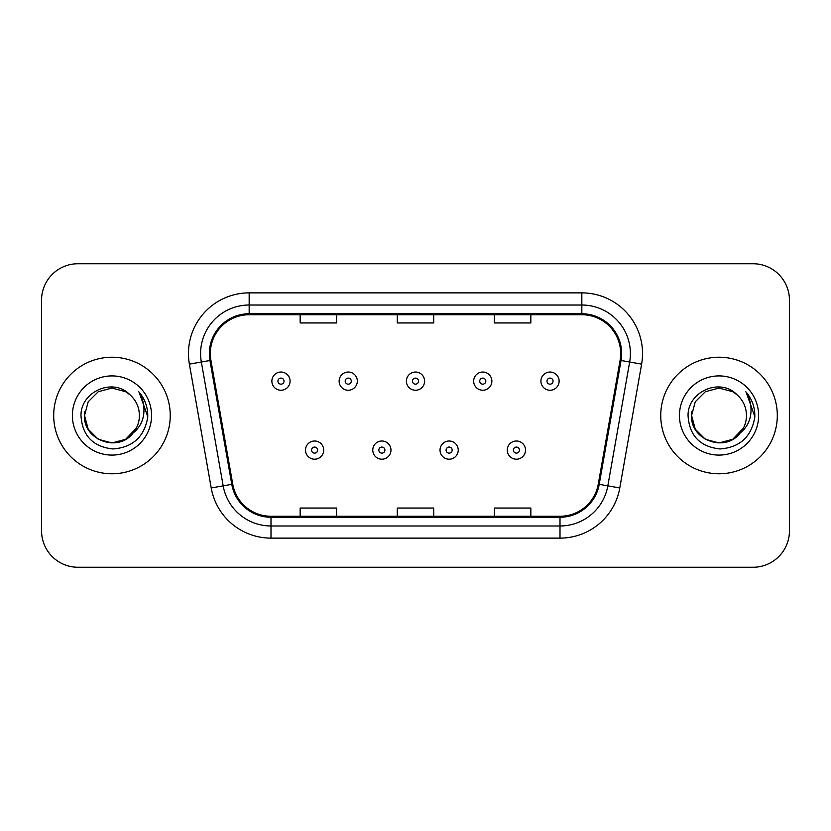 <?xml version="1.0" encoding="UTF-8"?>
<svg xmlns="http://www.w3.org/2000/svg" width="831" height="831" viewBox="0 0 831 831"><rect width="100%" height="100%" fill="white"/><g stroke="black" fill="none" stroke-linecap="round" stroke-linejoin="round"><path stroke-width="1.25" d="M53.693 415.5A58.274 58.274 0 0 0 111.967 473.774A58.274 58.274 0 0 0 170.251 415.5A58.274 58.274 0 0 0 111.967 357.226A58.274 58.274 0 0 0 53.693 415.5A58.274 58.274 0 0 0 111.967 473.774A58.274 58.274 0 0 0 170.251 415.5A58.274 58.274 0 0 0 111.967 357.226A58.274 58.274 0 0 0 53.693 415.5M660.749 415.5A58.274 58.274 0 0 0 719.033 473.774A58.274 58.274 0 0 0 777.307 415.5A58.274 58.274 0 0 0 719.033 357.226A58.274 58.274 0 0 0 660.749 415.5A58.274 58.274 0 0 0 719.033 473.774A58.274 58.274 0 0 0 777.307 415.5A58.274 58.274 0 0 0 719.033 357.226A58.274 58.274 0 0 0 660.749 415.5M210.316 353.58A38.849 38.849 0 0 1 249.165 314.731L581.835 314.731A38.849 38.849 0 0 1 620.092 360.322L598.258 484.172A38.849 38.849 0 0 1 560.001 516.269L270.999 516.269A38.849 38.849 0 0 1 232.742 484.172L210.908 360.322A38.849 38.849 0 0 1 210.316 353.58M209.339 353.58A39.826 39.826 0 0 0 209.942 360.498L231.787 484.338A39.826 39.826 0 0 0 270.999 517.246L560.001 517.246A39.826 39.826 0 0 0 599.213 484.338L621.058 360.498A39.826 39.826 0 0 0 581.835 313.754L249.165 313.754A39.826 39.826 0 0 0 209.339 353.58M189.385 364.123A60.705 60.705 0 0 1 249.165 292.876L581.835 292.876A60.705 60.705 0 0 1 641.615 364.123L619.781 487.963A60.705 60.705 0 0 1 560.001 538.124L270.999 538.124A60.705 60.705 0 0 1 211.219 487.963L189.385 364.123L201.341 362.015A48.562 48.562 0 0 1 249.165 305.019L581.835 305.019A48.562 48.562 0 0 1 629.659 362.015L607.825 485.855A48.562 48.562 0 0 1 560.001 525.981L270.999 525.981A48.562 48.562 0 0 1 223.175 485.855L201.341 362.015A48.562 48.562 0 0 1 200.603 353.58M789.45 300.157A36.419 36.419 0 0 0 753.031 263.739L77.969 263.739A36.419 36.419 0 0 0 41.55 300.157L41.55 530.843A36.419 36.419 0 0 0 77.969 567.261L753.031 567.261A36.419 36.419 0 0 0 789.45 530.843L789.45 300.157L789.45 530.843M397.291 314.731L397.291 322.947L433.709 322.947L433.709 314.731M300.157 314.731L300.157 322.947L336.586 322.947L336.586 314.731M494.414 314.731L494.414 322.947L530.843 322.947L530.843 314.731M433.709 516.269L433.709 508.053L397.291 508.053L397.291 516.269M336.586 516.269L336.586 508.053L300.157 508.053L300.157 516.269M530.843 516.269L530.843 508.053L494.414 508.053L494.414 516.269M41.55 300.157L41.55 530.843M753.031 263.739L77.969 263.739M77.969 567.261L753.031 567.261M290.081 381.138A9.11 9.11 0 0 1 280.971 390.248A9.11 9.11 0 0 1 271.872 381.138A9.11 9.11 0 0 1 280.971 372.039A9.11 9.11 0 0 1 290.081 381.138A9.11 9.11 0 0 0 280.971 372.039A9.11 9.11 0 0 0 271.872 381.138M305.496 450.101A9.11 9.11 0 0 1 314.606 441.001A9.11 9.11 0 0 1 323.716 450.101A9.11 9.11 0 0 1 314.606 459.211A9.11 9.11 0 0 1 305.496 450.101A9.11 9.11 0 0 0 314.606 459.211A9.11 9.11 0 0 0 323.716 450.101M357.34 381.138A9.11 9.11 0 0 1 348.241 390.248A9.11 9.11 0 0 1 339.131 381.138A9.11 9.11 0 0 1 348.241 372.039A9.11 9.11 0 0 1 357.34 381.138A9.11 9.11 0 0 0 348.241 372.039A9.11 9.11 0 0 0 339.131 381.138M424.61 381.138A9.11 9.11 0 0 1 415.5 390.248A9.11 9.11 0 0 1 406.39 381.138A9.11 9.11 0 0 1 415.5 372.039A9.11 9.11 0 0 1 424.61 381.138A9.11 9.11 0 0 0 415.5 372.039A9.11 9.11 0 0 0 406.39 381.138M491.869 381.138A9.11 9.11 0 0 1 482.759 390.248A9.11 9.11 0 0 1 473.66 381.138A9.11 9.11 0 0 1 482.759 372.039A9.11 9.11 0 0 1 491.869 381.138A9.11 9.11 0 0 0 482.759 372.039A9.11 9.11 0 0 0 473.66 381.138M559.128 381.138A9.11 9.11 0 0 1 550.029 390.248A9.11 9.11 0 0 1 540.919 381.138A9.11 9.11 0 0 1 550.029 372.039A9.11 9.11 0 0 1 559.128 381.138A9.11 9.11 0 0 0 550.029 372.039A9.11 9.11 0 0 0 540.919 381.138M372.766 450.101A9.11 9.11 0 0 1 381.865 441.001A9.11 9.11 0 0 1 390.975 450.101A9.11 9.11 0 0 1 381.865 459.211A9.11 9.11 0 0 1 372.766 450.101A9.11 9.11 0 0 0 381.865 459.211A9.11 9.11 0 0 0 390.975 450.101M440.025 450.101A9.11 9.11 0 0 1 449.135 441.001A9.11 9.11 0 0 1 458.234 450.101A9.11 9.11 0 0 1 449.135 459.211A9.11 9.11 0 0 1 440.025 450.101A9.11 9.11 0 0 0 449.135 459.211A9.11 9.11 0 0 0 458.234 450.101M507.284 450.101A9.11 9.11 0 0 1 516.394 441.001A9.11 9.11 0 0 1 525.504 450.101A9.11 9.11 0 0 1 516.394 459.211A9.11 9.11 0 0 1 507.284 450.101A9.11 9.11 0 0 0 516.394 459.211A9.11 9.11 0 0 0 525.504 450.101M125.689 439.267A27.444 27.444 0 0 0 139.411 415.5C139.255 407.221 136.097 400.303 129.948 394.767C113.068 377.097 80.68 391.671 80.981 415.5C82.217 435.537 92.843 446.694 112.85 448.958C132.555 447.535 144.168 437.064 147.7 417.557L147.762 415.5C147.658 406.494 144.667 398.589 138.777 391.785C143.254 399.129 144.833 407.034 143.514 415.5C142.267 422.615 138.829 428.412 133.199 432.899C137.271 427.82 139.348 422.023 139.411 415.5M136.346 428.11L125.689 439.267L111.967 442.944L98.245 439.267L88.2 429.222L84.523 415.5L88.2 429.222L98.245 439.267L111.967 442.944L125.689 439.267L132.441 433.782L125.689 439.267L111.967 442.944L98.245 439.267L88.2 429.222L84.523 415.5L88.2 429.222L98.245 439.267L111.967 442.944L125.689 439.267L132.867 433.294L125.689 439.267L111.967 442.944L98.245 439.267L88.2 429.222L84.523 415.5L88.2 429.222L98.245 439.267L111.967 442.944L125.689 439.267L136.346 428.11L133.147 432.961L136.346 428.11L125.689 439.267L111.967 442.944L98.245 439.267L88.2 429.222L84.523 415.5L88.2 429.222L98.245 439.267L111.967 442.944L125.689 439.267L136.346 428.11L132.441 433.782L125.689 439.267L111.967 442.944L98.245 439.267L88.2 429.222L84.523 415.5L88.2 401.778L98.245 391.733L111.967 388.056L125.689 391.733L129.948 394.767L125.689 391.733L111.967 388.056L98.245 391.733L88.2 401.778L84.523 415.5L88.2 401.778L98.245 391.733M84.824 411.438L84.523 415.5L88.2 401.778L98.245 391.733L111.967 388.056L125.689 391.733L129.948 394.767L125.689 391.733L111.967 388.056L98.245 391.733L88.2 401.778L84.523 415.5C83.121 439.828 117.535 452.656 132.441 433.782L133.199 432.899M72.38 415.5A39.587 39.587 0 0 0 111.967 455.087A39.587 39.587 0 0 0 151.554 415.5A39.587 39.587 0 0 0 111.967 375.913A39.587 39.587 0 0 0 72.38 415.5M139.047 392.087L147.741 416.539M733.119 439.048L732.755 439.267A27.444 27.444 0 0 0 746.477 415.5C746.321 407.221 743.163 400.303 737.014 394.767C720.134 377.097 687.746 391.671 688.047 415.5C689.283 435.537 699.899 446.694 719.916 448.958C739.621 447.535 751.234 437.064 754.766 417.557L754.828 415.5C754.725 406.494 751.723 398.589 745.833 391.785C750.32 399.129 751.889 407.034 750.57 415.5C749.323 422.615 745.885 428.412 740.255 432.899C744.337 427.82 746.415 422.023 746.477 415.5M739.922 433.294L732.755 439.267L719.033 442.944L705.311 439.267L695.267 429.222L691.589 415.5L695.267 429.222L705.311 439.267L719.033 442.944L732.755 439.267L739.922 433.294L732.755 439.267L719.033 442.944L705.311 439.267L695.267 429.222L691.589 415.5L695.267 429.222L705.311 439.267L719.033 442.944L732.755 439.267L743.413 428.11L740.255 432.899L743.413 428.11L732.755 439.267L719.033 442.944L705.311 439.267L695.267 429.222L691.589 415.5L695.267 401.778L705.311 391.733L719.033 388.056L732.755 391.733L737.014 394.767L732.755 391.733L719.033 388.056L705.311 391.733L695.267 401.778L691.589 415.5L695.267 401.778L705.311 391.733L719.033 388.056L732.755 391.733L737.014 394.767M743.413 428.11L740.255 432.899L743.413 428.11L732.755 439.267L719.033 442.944L705.311 439.267L695.267 429.222L691.589 415.5L695.267 429.222L705.311 439.267L719.033 442.944L732.755 439.267L739.497 433.782L733.254 438.976M740.12 433.065L732.755 439.267L719.033 442.944L705.311 439.267L695.267 429.222L691.589 415.5L691.891 411.438M691.589 415.5C690.177 439.828 724.601 452.656 739.497 433.782L740.255 432.899M679.446 415.5A39.587 39.587 0 0 0 719.033 455.087A39.587 39.587 0 0 0 758.62 415.5A39.587 39.587 0 0 0 719.033 375.913A39.587 39.587 0 0 0 679.446 415.5M746.103 392.087L754.808 416.539M581.835 292.876L581.835 313.754M201.341 362.015L209.942 360.498M270.999 538.124L270.999 517.246M560.001 517.246L560.001 538.124M599.213 484.338L619.781 487.963M211.219 487.963L231.787 484.338M621.058 360.498L641.615 364.123M249.165 292.876L249.165 313.754M277.938 381.138A3.033 3.033 0 0 0 280.971 384.171A3.033 3.033 0 0 0 284.015 381.138A3.033 3.033 0 0 0 280.971 378.105A3.033 3.033 0 0 0 277.938 381.138M317.639 450.101A3.033 3.033 0 0 0 314.606 447.068A3.033 3.033 0 0 0 311.573 450.101A3.033 3.033 0 0 0 314.606 453.134A3.033 3.033 0 0 0 317.639 450.101M345.197 381.138A3.033 3.033 0 0 0 348.241 384.171A3.033 3.033 0 0 0 351.274 381.138A3.033 3.033 0 0 0 348.241 378.105A3.033 3.033 0 0 0 345.197 381.138M412.467 381.138A3.033 3.033 0 0 0 415.5 384.171A3.033 3.033 0 0 0 418.533 381.138A3.033 3.033 0 0 0 415.5 378.105A3.033 3.033 0 0 0 412.467 381.138M479.726 381.138A3.033 3.033 0 0 0 482.759 384.171A3.033 3.033 0 0 0 485.803 381.138A3.033 3.033 0 0 0 482.759 378.105A3.033 3.033 0 0 0 479.726 381.138M546.985 381.138A3.033 3.033 0 0 0 550.029 384.171A3.033 3.033 0 0 0 553.062 381.138A3.033 3.033 0 0 0 550.029 378.105A3.033 3.033 0 0 0 546.985 381.138M384.909 450.101A3.033 3.033 0 0 0 381.865 447.068A3.033 3.033 0 0 0 378.832 450.101A3.033 3.033 0 0 0 381.865 453.134A3.033 3.033 0 0 0 384.909 450.101M452.168 450.101A3.033 3.033 0 0 0 449.135 447.068A3.033 3.033 0 0 0 446.091 450.101A3.033 3.033 0 0 0 449.135 453.134A3.033 3.033 0 0 0 452.168 450.101M519.427 450.101A3.033 3.033 0 0 0 516.394 447.068A3.033 3.033 0 0 0 513.361 450.101A3.033 3.033 0 0 0 516.394 453.134A3.033 3.033 0 0 0 519.427 450.101"/></g></svg>
